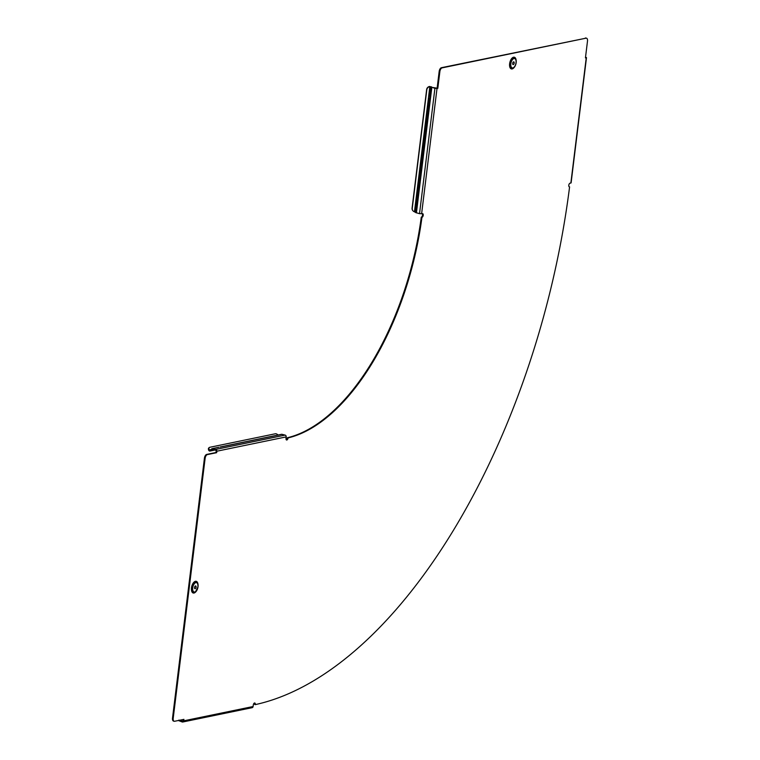 <?xml version="1.0" encoding="UTF-8"?>
<svg xmlns="http://www.w3.org/2000/svg" width="760" height="760" viewBox="0 0 760 760"><rect width="100%" height="100%" fill="white"/><g stroke="black" fill="none" stroke-linecap="round" stroke-linejoin="round"><path stroke-width="1.14" d="M431.452 86.83L429.827 86.649A3.448 3.277 137.2 0 0 426.816 89.727L426.645 89.537A3.448 3.277 -42.8 0 1 429.656 86.46L431.955 87.371L431.158 87.314L429.695 99.227L429.409 98.572L429.067 99.066L429.324 102.201L415.767 212.61L414.466 211.784A3.448 3.277 137.2 0 1 413.07 210.909L412.889 210.719A3.448 3.277 -42.8 0 1 412.081 208.136L412.252 208.325A3.448 3.277 137.2 0 0 413.07 210.909M429.618 98.847L430.654 86.773L434.91 88.369L419.529 213.664L415.767 212.61M422.275 213.684A1.9 0.969 104.1 0 1 422.531 215.108A1.9 0.969 104.1 0 1 421.268 217.17L421.952 217.341A207.632 105.697 -75.9 0 1 288.059 437.912A1.9 0.969 -75.9 0 1 288.059 437.95A1.9 0.969 -75.9 0 1 286.577 440.002A1.9 0.969 -75.9 0 1 286.017 438.377A1.9 0.969 -75.9 0 1 286.017 438.368L286.197 436.895A1.52 1.273 -101.7 0 0 285.114 435.1L282.017 434.321A1.52 1.273 -101.7 0 0 281.523 434.311L220.2 446.965M421.268 217.17A207.632 105.697 -75.9 0 1 287.375 437.741A1.9 0.969 -75.9 0 1 286.263 439.784M195.472 585.941A1.415 0.722 104.1 0 0 194.57 587.309A1.415 0.722 104.1 0 0 194.95 588.686A1.415 0.722 104.1 0 0 195.13 588.686A1.415 0.722 104.1 0 0 196.032 587.328A1.415 0.722 104.1 0 0 195.643 585.941A1.415 0.722 104.1 0 0 195.472 585.941M421.952 217.341A1.9 0.969 104.1 0 0 423.225 215.28A1.9 0.969 104.1 0 0 422.665 213.655A1.9 0.969 104.1 0 0 422.427 213.655L419.529 213.664M514.197 63.061A1.415 0.722 -75.9 0 1 513.086 64.59A1.415 0.722 -75.9 0 1 512.677 63.374A1.415 0.722 -75.9 0 1 513.779 61.845A1.415 0.722 -75.9 0 1 514.197 63.061M287.375 437.741A1.9 0.969 -75.9 0 1 287.365 437.779L288.059 437.912M278.055 435.024A3.448 1.738 51.4 0 0 275.415 433.751L209.76 447.298A3.448 1.738 51.4 0 0 209.351 447.488A3.448 1.738 51.4 0 0 209.314 449.92L210.083 450.138L212.049 448.656L215.755 449.416A1.52 1.273 -101.7 0 1 216.837 451.212L216.657 452.684L207.385 454.594A3.448 1.758 104.1 0 0 205.124 458.327L173.204 718.304A3.448 1.758 104.1 0 0 174.211 721.269A3.448 1.758 104.1 0 0 174.638 721.269L183.92 719.359L183.73 720.832L253.099 706.524L253.28 705.042A1.9 0.969 -75.9 0 1 254.762 702.99A1.9 0.969 -75.9 0 1 255.322 704.615A482.182 245.451 104.1 0 0 569.591 186.875L569.154 186.77M255.322 704.615L254.628 704.434A1.9 0.969 -75.9 0 0 254.381 703.038M173.888 721.107A3.448 1.758 -75.9 0 1 173.517 721.088A3.448 1.758 -75.9 0 1 172.511 718.133L173.204 718.304M205.124 458.327L204.43 458.156L172.511 718.133M204.43 458.156A3.448 1.758 -75.9 0 1 206.691 454.423L207.385 454.594M218.3 447.478L212.049 448.656L209.228 450.898A1.52 1.273 -101.7 0 0 210.501 450.822L212.553 449.435L215.659 450.224A0.694 0.58 -101.7 0 1 216.153 451.031L215.964 452.513L206.691 454.423M431.955 87.371L437.123 88.179L439.175 71.43A3.448 1.758 -75.9 0 1 441.446 67.697L442.13 67.868A3.448 1.758 104.1 0 0 439.869 71.602L439.175 71.43M585.523 57.171L586.492 57.589L585.438 57.893L587.489 41.145A3.448 1.758 104.1 0 0 586.482 38.18A3.448 1.758 104.1 0 0 586.045 38.171L441.446 67.697M585.361 38A3.448 1.758 -75.9 0 1 585.789 38.009A3.448 1.758 -75.9 0 1 586.112 38.161M183.189 719.511L183.046 720.66A0.694 0.58 78.3 0 1 182.381 721.183L178.904 720.1M586.255 57.722L570.864 183.017L570.047 183.189A1.9 0.969 104.1 0 0 568.841 185.022A1.9 0.969 104.1 0 0 569.354 186.875A1.9 0.969 104.1 0 0 569.591 186.875M586.045 38.171L442.13 67.868M434.91 88.369L437.808 88.35L439.869 71.602M437.123 88.179L437.808 88.35M216.657 452.684L215.964 452.513M220.124 447.089L282.017 434.321M212.125 449.53L211.736 448.894M209.228 450.898L208.753 450.366A3.448 1.738 -128.6 0 1 208.8 447.934A3.448 1.738 -128.6 0 1 209.123 447.763M210.71 449.635L209.314 449.92L210.083 450.138M183.73 720.832A1.52 1.273 78.3 0 1 182.286 721.99L178.325 720.508M253.099 706.524A1.52 1.273 78.3 0 1 252.139 707.683L182.77 722M431.813 87.59L416.423 212.885M429.324 102.201L430.151 101.089M430.179 100.89L429.695 99.227M429.979 98.876L429.637 101.584L428.839 101.526L415.264 212.068M426.816 89.727L412.252 208.325M426.645 89.537L412.081 208.136M198.027 586.73A5.557 2.831 -75.9 0 1 195.576 592.011A5.557 2.831 -75.9 0 1 192.052 587.869A5.557 2.831 -75.9 0 1 194.645 582.388A5.557 2.831 -75.9 0 1 197.761 583.309A5.557 2.831 -75.9 0 1 198.037 586.635M195.453 592.106A5.89 2.992 -75.9 0 1 195.329 592.221A5.89 2.992 -75.9 0 1 191.605 587.832A5.89 2.992 -75.9 0 1 194.351 582.027A5.89 2.992 -75.9 0 1 197.648 583.015A5.89 2.992 -75.9 0 1 197.704 583.167M197.894 586.777A4.826 2.46 -75.9 0 1 194.721 592.002A4.826 2.46 -75.9 0 1 192.707 587.85A4.826 2.46 -75.9 0 1 195.871 582.625A4.826 2.46 -75.9 0 1 197.894 586.777M195.947 591.641A6.032 3.068 -75.9 0 1 192.565 592.658A6.032 3.068 -75.9 0 1 191.482 587.841A6.032 3.068 -75.9 0 1 194.626 581.647A6.032 3.068 -75.9 0 1 197.923 583.803M513.846 57.75A5.557 2.831 104.1 0 0 510.188 63.773A5.557 2.831 104.1 0 0 512.515 68.552A5.557 2.831 104.1 0 0 513.712 67.915A5.557 2.831 104.1 0 0 515.897 59.213A5.557 2.831 104.1 0 0 513.846 57.75M515.841 59.071A5.89 2.992 104.1 0 0 515.783 58.919A5.89 2.992 104.1 0 0 513.608 57.37A5.89 2.992 104.1 0 0 509.742 63.736A5.89 2.992 104.1 0 0 512.202 68.799A5.89 2.992 104.1 0 0 513.466 68.124A5.89 2.992 104.1 0 0 513.589 68.01M514.007 58.529A4.826 2.46 104.1 0 0 510.834 63.754A4.826 2.46 104.1 0 0 512.857 67.906A4.826 2.46 104.1 0 0 516.031 62.681A4.826 2.46 104.1 0 0 514.007 58.529M516.059 59.707A6.032 3.068 104.1 0 0 513.579 57.209A6.032 3.068 104.1 0 0 509.618 63.745A6.032 3.068 104.1 0 0 512.135 68.932A6.032 3.068 104.1 0 0 514.083 67.545M437 88.521L421.61 213.816M216.837 451.212L286.197 436.895M215.755 449.416L285.114 435.1M214.662 449.967L210.501 450.822L210.121 450.195M179.284 720.404L183.169 719.596M429.827 86.649L414.466 211.784M197.648 583.015L198.056 586.692L195.329 592.221M513.466 68.124L513.712 67.915C515.964 65.398 516.695 62.501 515.897 59.213L515.783 58.919M586.482 38.18L585.789 38.009M212.163 448.618L218.975 447.222M210.045 451.041L214.928 450.034M586.492 57.589L571.102 182.884M173.517 721.088L174.211 721.269M208.8 447.934L209.351 447.488"/></g></svg>
